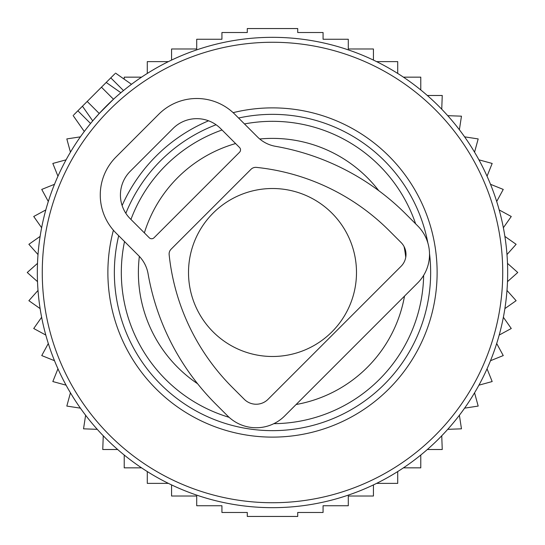 <?xml version="1.0" encoding="UTF-8"?>
<svg xmlns="http://www.w3.org/2000/svg" width="545" height="545" viewBox="0 0 545 545"><rect width="100%" height="100%" fill="white"/><g stroke="black" fill="none" stroke-linecap="round" stroke-linejoin="round"><path stroke-width="0.82" d="M73.759 114.906L106.207 82.452L115.015 88.624M114.906 73.759L106.207 82.452L120.881 92.725L118.674 94.612M338.711 46.843A235.174 235.174 0 0 0 46.843 206.289A235.174 235.174 0 0 0 206.289 498.157A235.174 235.174 0 0 0 498.157 338.711A235.174 235.174 0 0 0 338.711 46.843M315.065 127.435A151.183 151.183 0 0 0 244.48 123.94A151.183 151.183 0 0 1 415.631 223.825A151.183 151.183 0 0 0 315.065 127.435M222.026 129.996A151.183 151.183 0 0 0 130.936 219.444A151.183 151.183 0 0 1 222.026 129.996M124.526 241.544A151.183 151.183 0 0 0 229.104 417.32A151.183 151.183 0 0 1 124.526 241.544M273.835 423.676A151.183 151.183 0 0 0 423.656 275.341A151.183 151.183 0 0 1 273.835 423.676M82.452 106.207L92.725 120.881L99.238 113.489L113.489 99.238L101.459 87.207M124.219 79.202L124.219 77.152L141.564 77.152M441.743 109.218L442.247 95.491L427.328 95.491M447.738 115.669L461.465 116.174L459.387 129.751M464.606 136.85L478.183 138.927L474.559 152.178M478.926 159.828L492.176 163.452L487.053 176.198M490.507 184.299L503.253 189.422L496.699 201.493M499.2 209.941L511.271 216.494L503.369 227.735M504.888 236.414L516.122 244.31L506.986 254.57M507.49 263.364L517.75 272.5L507.49 281.636M506.986 290.43L516.122 300.69L504.888 308.586M503.369 317.265L511.271 328.506L499.2 335.059M171.573 484.914L171.573 496.025L196.711 496.025L196.711 505.746L221.931 505.746L221.931 512.477L247.287 512.477L247.287 516.449L297.713 516.449L297.713 512.477L323.069 512.477L323.069 505.746L348.289 505.746L348.289 496.025L373.427 496.025L373.427 484.914M147.286 471.568L147.286 483.381L168.405 483.381M124.219 455.034L124.219 467.848L141.564 467.848M103.257 435.782L102.753 449.509L117.672 449.509M97.262 429.331L83.535 428.826L85.613 415.249M80.394 408.151L66.817 406.073L70.441 392.822M66.074 385.172L52.824 381.548L57.947 368.802M54.493 360.701L41.747 355.578L48.301 343.507M45.8 335.059L33.729 328.506L41.631 317.265M40.112 308.586L28.878 300.69L38.014 290.43M37.51 281.636L27.25 272.5L37.51 263.364M38.014 254.57L28.878 244.31L40.112 236.414M41.631 227.735L33.729 216.494L45.8 209.941M147.286 73.432L147.286 61.619L168.405 61.619M171.573 60.086L171.573 48.975L196.711 48.975L196.711 39.254L221.931 39.254L221.931 32.523L247.287 32.523L247.287 28.551L297.713 28.551L297.713 32.523L323.069 32.523L323.069 39.254L348.289 39.254L348.289 48.975L373.427 48.975L373.427 60.086M376.595 483.381L397.714 483.381L397.714 471.568M403.436 467.848L420.781 467.848L420.781 455.034M427.328 449.509L442.247 449.509L441.743 435.782M447.738 429.331L461.465 428.826L459.387 415.249M464.606 408.151L478.183 406.073L474.559 392.822M478.926 385.172L492.176 381.548L487.053 368.802M490.507 360.701L503.253 355.578L496.699 343.507M420.781 89.966L420.781 77.152L403.436 77.152M397.714 73.432L397.714 61.619L376.595 61.619M80.394 136.85L66.817 138.927L70.441 152.178M66.074 159.828L52.824 163.452L57.947 176.198M54.493 184.299L41.747 189.422L48.301 201.493M138.73 255.748L116.01 233.028A53.751 53.751 0 0 1 116.01 157.008L158.765 114.246A53.751 53.751 0 0 1 234.786 114.246L257.512 136.972A33.599 33.599 0 0 0 275.491 146.312A243.567 243.567 0 0 1 405.827 214.022L417.708 225.896A40.316 40.316 0 0 1 417.708 282.916L284.674 415.944A40.316 40.316 0 0 1 227.66 415.944L215.779 404.07A243.567 243.567 0 0 1 148.07 273.726A33.599 33.599 0 0 0 138.73 255.748M389.198 230.651L401.079 242.525A16.8 16.8 0 0 1 401.079 266.287L268.045 399.315A16.8 16.8 0 0 1 244.289 399.315L232.408 387.441A220.051 220.051 0 0 1 169.148 254.672A6.717 6.717 0 0 1 171.076 249.222L250.986 169.318A6.717 6.717 0 0 1 256.429 167.383A220.051 220.051 0 0 1 389.198 230.651M154.017 237.777L239.541 152.253A3.359 3.359 0 0 0 239.541 147.504L220.534 128.497A33.599 33.599 0 0 0 173.024 128.497L130.262 171.259A33.599 33.599 0 0 0 130.262 218.77L149.269 237.777A3.359 3.359 0 0 0 154.017 237.777M356.491 272.5A83.991 83.991 0 0 0 272.5 188.509A83.991 83.991 0 0 0 188.509 272.5A83.991 83.991 0 0 0 272.5 356.491A83.991 83.991 0 0 0 356.491 272.5M337.321 51.577A230.235 230.235 0 0 0 51.577 207.679A230.235 230.235 0 0 0 207.679 493.423A230.235 230.235 0 0 0 493.423 337.321A230.235 230.235 0 0 0 337.321 51.577M233.131 112.658A164.617 164.617 0 0 1 430.461 318.845A164.617 164.617 0 0 1 226.155 430.461A164.617 164.617 0 0 1 113.401 230.228M122.114 205.54A164.617 164.617 0 0 1 208.572 120.799M427.88 243.036A158.145 158.145 0 0 0 238.574 118.033M216.079 124.757A158.145 158.145 0 0 0 125.841 213.32M118.694 235.713A158.145 158.145 0 0 0 227.974 424.248A158.145 158.145 0 0 0 429.508 253.534M378.741 190.648A134.118 134.118 0 0 0 259.727 138.995M235.597 143.56A134.118 134.118 0 0 0 144.37 232.879M139.357 256.388A134.118 134.118 0 0 0 197.644 383.782M296.099 404.519A134.118 134.118 0 0 0 404.519 296.099M405.753 257.288A134.118 134.118 0 0 0 404.097 246.647M77.874 110.792L90.565 123.483M110.792 77.874L123.483 90.565M87.207 101.459L99.238 113.489M73.119 115.54L84.291 131.495M115.54 73.119L131.495 84.291"/></g></svg>
